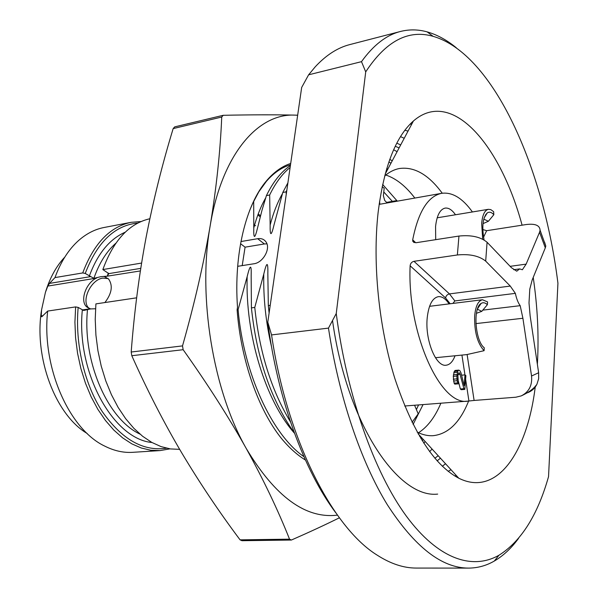 <?xml version="1.0" encoding="UTF-8"?>
<svg xmlns="http://www.w3.org/2000/svg" width="598" height="598" viewBox="0 0 598 598"><rect width="100%" height="100%" fill="white"/><g stroke="black" fill="none" stroke-linecap="round" stroke-linejoin="round"><path stroke-width="0.9" d="M529.006 302.857L529.798 289.118L532.175 279.984L545.309 247.826L539.553 232.248L526.135 264.129L522.368 269.75L519.662 268.898L516.754 271.178L511.462 267.732L487.078 242.25L485.688 261.117L510.273 286.076L515.364 293.364C516.485 298.694 518.085 302.797 520.185 305.675L522.906 318.271L531.547 376.007L538.634 372.748L530.127 315.781L529.006 302.857M487.078 242.25C480.538 236.875 471.164 234.812 458.95 236.061L415.782 242.766L412.807 241.338L412.687 239.858C418.286 211.714 427.936 196.204 441.653 193.318C452.252 191.913 462.508 198.132 472.42 211.961M455.482 214.764C452.058 209.861 448.597 207.641 445.084 208.104C439.986 209.352 436.817 215.482 435.576 226.485L435.703 239.671M482.803 229.527L486.645 230.701L526.277 224.527C535.195 223.458 539.792 225.356 540.084 230.23L539.553 232.248M242.205 265.617L245.075 247.176L240.553 243.715M383.774 191.973L392.355 201.376M416.402 409.578L418.57 404.936M413.106 424.416L423.063 404.584M382.653 184.461L396.825 200.584M420.97 438.685L421.949 437.99M386.704 168.681L387.825 169.107M418.503 432.765C427.607 426.897 435.067 417.045 440.875 403.209M385.8 175.027C396.078 178.436 405.758 186.113 414.84 198.058M417.18 432.137C422.651 434.828 427.981 436.009 433.169 435.68C448.246 433.991 460.064 422.45 468.608 401.049M384.671 175.969C389.298 171.992 394.164 169.518 399.27 168.539C414.287 166.408 428.609 174.638 442.236 193.221M535.345 386.091C527.526 451.826 497.2 497.484 458.748 478.191C434.006 465.08 412.74 431.958 394.942 378.811C378.811 327.188 372.419 263.382 378.115 212.499C383.849 167.193 395.622 136.688 413.42 120.99C451.909 87.555 500.377 144.836 522.091 225.177M533.222 277.427C537.49 306.281 538.918 334.476 537.497 361.999L537.37 364.279M336.248 313.524L328.474 328.115L271.559 334.917L267.792 322.165L301.669 87.458L308.613 74.817L361.498 61.661L365.714 71.88L336.248 313.524C346.93 396.033 374.415 472.57 406.289 516.052C438.304 559.436 472.442 570.283 498.964 555.243C521.135 541.302 537.654 515.11 548.538 476.651L557.934 283.243C543.784 168.748 493.828 53.865 433.109 36.329L427.129 31.873C437.093 34.699 446.833 40.006 456.341 47.803M365.714 71.88C385.867 41.075 408.329 29.227 433.109 36.329M328.474 328.115C338.991 397.461 360.983 461.783 387.227 504.577C414.728 546.998 441.862 568.167 468.615 568.1C477.712 568.04 486.264 565.693 494.284 561.059C503.232 555.834 511.335 548.261 518.593 538.335M271.559 334.917C287.055 439.807 332.6 527.683 377.211 555.168C390.696 563.817 403.732 568.115 416.32 568.063L468.615 568.1M361.498 61.661C373.451 45.044 386.458 34.983 400.518 31.462C409.338 29.25 418.204 29.392 427.129 31.873M308.613 74.817L315.236 66.819C326.134 55.076 337.683 47.653 349.882 44.566L400.518 31.462M267.792 322.165C277.509 398.844 304.143 470.79 335.889 512.942M434.836 458.225L438.192 455.728M399.12 147.87L395.248 146.293M429.626 451.64L432.077 449.053M397.094 151.675L393.648 149.754M252.266 204.21L258.785 191.853L266.349 181.396C273.779 172.829 281.83 167.305 290.501 164.816M290.396 165.564C281.165 171.753 273.166 181.77 266.409 195.621L261.961 210.369L257.723 227.233C254.815 239.282 253.5 239.514 253.776 227.928L253.687 201.205M266.409 195.621L269.661 195C275.499 182.921 282.323 173.741 290.12 167.462M287.9 182.839L282.787 192.481L274.168 224.332C271.29 236.479 269.952 236.718 270.154 225.042L269.661 195M282.787 192.481L286.091 191.846L286.823 190.299M286.263 194.178L286.091 191.846M270.221 305.346L268.323 305.6L269.107 313.038M290.449 421.814C271.32 390.247 259.427 352.125 254.77 307.432L263.77 274.078C266.745 261.55 268.098 261.341 267.837 273.458L268.323 305.6M254.77 307.432L251.414 307.88C256.437 355.399 269.429 395.143 290.381 427.129L294.223 432.563M303.926 456.693C271.918 434.522 243.588 373.481 238.101 309.674L247.168 276.59C250.211 264.241 251.541 264.039 251.167 275.984L251.414 307.88M238.101 309.674L237.107 309.809L237.503 307.252C233.691 253.858 245.928 204.546 266.693 180.596C274.063 171.992 282.062 166.274 290.703 163.448M237.668 266.327L253.851 263.778C262.978 262.776 270.872 248.761 266.103 242.085C264.211 239.29 261.401 238.161 257.663 238.699L264.361 243.954L245.075 247.176M240.949 241.547L257.663 238.699M257.843 214.981L260.048 216.67M137.951 223.024C114.794 225.259 97.227 242.07 85.237 273.45L93.879 278.347L100.741 276.695L107.266 276.156L108.836 273.622L102.849 269.563L141.591 263.06M104.194 276.657L140.358 270.939M104.889 302.551C111.863 293.409 113.097 285.567 108.589 279.019L104.702 276.769M95.538 308.762L90.575 308.927L86.65 306.856C79.728 300.861 85.791 283.116 96.345 278.137L96.913 277.846M108.163 278.608L102.961 278.1C90.881 279.408 80.693 301.213 88.975 308.247L89.319 308.561M179.654 449.345L170.437 448.934L161.086 446.624L151.765 442.4L142.63 436.278L133.87 428.332L125.64 418.652L118.112 407.388L111.445 394.725L105.779 380.896L101.241 366.14L97.93 350.757L95.912 335.044L95.232 319.317L95.897 303.889L136.643 297.819M102.849 269.563C113.485 240.381 129.146 223.443 149.836 218.748M54.979 277.592L82.741 272.935C93.722 243.625 109.853 226.754 131.119 222.321L104.142 227.479C95.045 229.221 86.553 233.549 78.659 240.471C68.65 249.381 60.757 261.76 54.979 277.592L49.492 283.407L47.81 286.076L45.426 292.37L41.561 309.899L41.232 315.968L41.74 316.813L47.668 311.072L75.632 306.909L78.166 307.417L83.66 310.467L90.575 308.927M45.426 292.37C49.881 277.816 56.339 266.058 64.808 257.088M87.188 433.483C55.599 415.027 33.727 357.858 41.561 309.899M47.668 311.072C41.374 366.791 69.032 429.379 104.762 446.115C114.128 450.84 123.435 452.91 132.674 452.327L160.092 450.586L150.756 450.242L141.3 448.014L131.874 443.888L122.642 437.878L113.792 430.052L105.48 420.499L97.885 409.376L91.158 396.855L85.454 383.176L80.894 368.577L77.576 353.343L75.572 337.78L74.922 322.202L75.632 306.909M131.119 222.321L141.121 221.522M169.974 448.859L160.092 450.586M85.237 273.45L82.741 272.935M78.166 307.417C74.914 343.656 84.378 384.058 102.243 411.544C121.82 439.433 143.243 451.647 166.521 448.194M254.427 225.566L255.623 225.67M183.145 349.703L131.807 355.713C147.138 390.046 163.71 422.3 181.508 452.492C199.65 482.855 219.167 511.978 240.067 539.852L241.981 540.704L291.398 540.039L289.537 539.164C278.025 510.161 263.598 479.94 246.256 448.493C228.533 416.888 207.499 383.953 183.145 349.703L182.517 345.898C194.47 303.747 203.701 263.658 210.197 225.655C216.461 187.495 220.303 151.294 221.731 117.036L223.204 115.302C251.22 114.726 275.058 114.667 294.724 115.122L297.662 115.19M240.067 539.852L289.537 539.164M337.436 515.132C305.623 518.997 275.23 496.781 246.256 448.493C212.993 390.479 197.534 296.331 210.197 225.655C222.06 153.978 258.179 113.276 294.724 115.122L297.654 115.264M221.731 117.036L173.166 128.592C162.26 164.308 153.245 200.539 146.114 237.286C139.177 274.176 134.206 312.425 131.194 352.02L182.517 345.898M173.166 128.592L174.698 126.873L223.204 115.302M305.414 460.026C297.213 454.996 289.275 447.857 281.606 438.626C258.493 410.086 240.807 360.22 237.107 309.809M339.38 517.801C325.394 524.73 309.398 532.145 291.398 540.039M247.168 276.59C245.173 334.521 265.512 400.72 294.463 433.206M282.353 193.827C277.375 202.535 273.308 212.94 270.154 225.042M265.706 197.811C260.87 206.288 256.893 216.327 253.776 227.928M249.493 210.877L252.274 204.374M255.735 197.078L256.034 196.615M257.312 194.335L256.886 194.955M131.807 355.713L131.194 352.02M266.94 243.849L264.361 243.954M437.684 494.098C397.962 498.65 346.691 423.167 332.54 320.595M387.242 202.946L384.731 200.532L383.37 195.688L384.193 188.228L382.159 186.763M386.667 202.386L396.84 200.577L396.766 201.257M397.319 201.16L396.84 200.577M412.052 422.315L418.204 413.846L414.571 405.242M379.842 204.254L379.573 201.324M483.005 223.63L488.417 221.253L493.843 214.697L493.627 211.655L490.764 209.614L488.379 209.315C484.701 210.227 482.466 214.929 481.659 223.405L482.683 239.185M486.309 214.428L485.606 214.734M483.789 219.152L488.417 221.253M484.074 239.94C481.719 226.522 482.773 217.523 487.243 212.933C489.306 211.572 491.504 212.155 493.843 214.697M476.412 313.315L481.794 311.349L487.377 304.703L487.579 301.93L482.496 299.748C478.228 300.689 475.619 306.049 474.663 315.826C474.244 331.621 477.383 343.237 484.081 350.69L484.283 347.834L483.386 346.952M435.449 357.716L466.687 354.614L484.081 350.69M477.234 309.749L478.071 309.517L481.794 311.349M484.283 347.834C475.133 340.98 472.779 307.671 481.091 303.463C483.094 302.214 485.187 302.625 487.377 304.703M379.311 203.118L379.424 204.329M467.128 354.562L474.109 400.451L515.85 397.214L521.217 395.906C528.961 392.041 532.399 385.404 531.547 376.007M474.109 400.451L468.025 401.101C440.666 406.7 407.036 333.026 410.123 265.796C410.437 263.367 411.716 261.879 413.973 261.326L457.373 254.965C469.662 253.799 479.103 255.847 485.688 261.117M413.973 261.326L449.472 293.91L454.854 300.936L452.895 303.418M454.854 300.936L515.364 293.364M482.75 310.138L520.185 305.675M449.091 303.889C445.652 298.731 442.064 296.324 438.319 296.668C432.399 297.939 428.706 304.92 427.241 317.605C424.789 339.754 435.957 367.232 446.168 365.206C449.898 364.72 452.858 361.573 455.041 355.773M457.776 378.863L460.348 388.984L461.237 389.702L464.825 389.403L465.887 375.611L465.005 374.879L464.168 385.613L460.983 372.808L459.817 370.618L458.703 370.117L457.859 371.059L456.879 376.022L457.089 380.724L458.382 383.834L457.881 375.596L458.673 372.958L459.63 372.928L463.928 388.685L464.825 389.403M458.703 370.117L455.108 370.446L454.256 371.388L453.277 376.344L454.084 383.169L454.779 384.14L458.382 383.834M460.348 388.984L463.928 388.685M458.09 374.483L460.296 374.281M458.636 373.017L459.63 372.928M454.084 383.169L457.687 382.862M453.478 381.038L457.089 380.724M453.239 379.199L456.842 378.878M453.277 376.344L456.879 376.022M453.396 374.804L457.007 374.475M453.77 372.636L457.373 372.307M454.256 371.388L457.859 371.059M461.581 375.193L465.005 374.879M538.634 372.748L538.641 378.758L536.899 384.32C534.821 388.341 531.727 391.144 527.63 392.714M544.561 242.175L545.795 246.025L545.309 247.826M415.767 242.773L412.687 239.858M456.139 475.343L454.891 476.053M410.221 124.025L411.603 124.399M451.034 469.759L448.149 471.329M404.868 130.282L408.053 131.082M400.533 136.621L404.211 138.295M396.825 143.154L400.69 144.925M440.442 458.188L437.145 460.871M445.51 463.727L442.37 466.276M423.728 443.096L425.208 441.556M392.266 160.765L389.761 159.412M260.519 215.699L258.209 213.994M108.836 273.622L140.754 268.36M107.266 276.156L108.343 273.092M87.517 309.375C82.203 361.132 107.64 419.153 139.969 434.096M115.758 243.311C106.437 251.556 99.141 263.232 93.879 278.347M41.232 315.968L43.034 315.707M82.419 309.928L90.081 308.807M47.81 286.076L96.345 278.137M89.341 276.022C97.638 253.634 109.613 239.021 125.266 232.174M151.952 442.505C113.261 439.074 76.006 372.277 82.337 309.884M49.492 283.407L90.642 276.62M263.77 274.078C263.269 298.193 265.856 322.427 271.529 346.78M458.95 236.061L457.373 254.965M410.123 265.796L445.585 297.961C445.988 295.756 447.282 294.403 449.472 293.91L510.273 286.076M445.585 297.961L450.159 303.754M475.903 323.6L522.906 318.271M461.933 355.092L464.952 374.886M465.61 379.207L468.929 401.011M486.645 230.701L483.55 237.204M510.124 266.334L526.135 264.129M513.712 269.705L519.662 268.898M414.197 242.653L412.807 241.338M379.132 204.381L441.653 193.318M420.551 436.465L419.684 436.518M386.854 170.931L386.002 171.095M385.164 174.115L413.42 120.99M498.964 555.243L494.284 561.059M88.975 308.247L86.65 306.856M422.188 440.666L423.279 439.44M388.864 161.953L390.957 163.217M266.364 181.381L266.693 180.596M256.482 195.8L256.153 196.294M418.122 433.812L458.748 478.191M484.186 217.814L487.243 212.933M488.379 209.315L437.19 217.799M477.57 308.732L481.091 303.463M482.496 299.748L429.573 306.311M404.719 406.005L468.025 401.101M521.217 395.906C528.684 392.497 533.909 388.633 536.899 384.32M545.795 246.025L540.084 230.23"/></g></svg>

